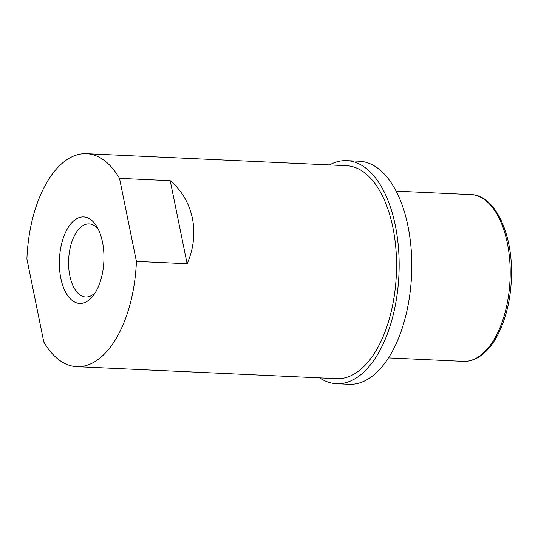 <?xml version="1.0" encoding="UTF-8"?>
<svg xmlns="http://www.w3.org/2000/svg" width="538" height="538" viewBox="0 0 538 538"><rect width="100%" height="100%" fill="white"/><g stroke="black" fill="none" stroke-linecap="round" stroke-linejoin="round"><path stroke-width="0.81" d="M73.666 220.903A43.296 22.24 -87.4 0 0 60.834 278.307A43.296 22.24 -87.4 0 0 89.651 299.464A43.296 22.24 -87.4 0 0 93.363 295.436A43.296 22.24 -87.4 0 0 96.558 226.155A43.296 22.24 -87.4 0 0 73.666 220.903M98.272 229.249A36.571 18.79 -87.4 0 0 89.106 223.916A36.571 18.79 -87.4 0 0 80.666 227.265A36.571 18.79 -87.4 0 0 68.756 267.863A36.571 18.79 -87.4 0 0 85.73 296.983A36.571 18.79 -87.4 0 0 94.17 293.627A36.571 18.79 -87.4 0 0 95.347 292.511M319.666 377.878A111.655 57.358 -87.4 0 0 336.479 383.715L349.108 384.3A111.655 57.358 -87.4 0 0 374.865 374.065A111.655 57.358 -87.4 0 0 411.234 250.13A111.655 57.358 -87.4 0 0 359.404 161.232L346.775 160.654A111.655 57.358 -87.4 0 0 329.498 164.917M336.479 383.715A111.655 57.358 -87.4 0 0 362.235 373.486A111.655 57.358 -87.4 0 0 398.604 249.551A111.655 57.358 -87.4 0 0 346.775 160.654M76.739 366.667L336.714 378.665A106.598 54.762 -87.4 0 0 361.307 368.9A106.598 54.762 -87.4 0 0 396.029 250.574A106.598 54.762 -87.4 0 0 346.546 165.704L86.571 153.7A106.598 54.762 -87.4 0 0 61.984 163.471A106.598 54.762 -87.4 0 0 26.9 258.96L43.8 342.013A106.598 54.762 -87.4 0 0 76.739 366.667A106.598 54.762 -87.4 0 0 101.332 356.896A106.598 54.762 -87.4 0 0 136.417 261.401L187.116 263.748C200.344 233.653 193.579 200.425 170.223 180.694L119.517 178.354A106.598 54.762 -87.4 0 0 86.571 153.7M119.517 178.354L136.417 261.401M170.223 180.694L187.116 263.748M482.593 353.715A83.471 42.879 -87.4 0 0 509.782 261.058A83.471 42.879 -87.4 0 0 471.039 194.601C495.518 194.837 513.931 235.866 511.315 280.258C509.99 311.004 499.116 340.339 483.864 353.305C477.367 358.94 470.521 361.623 463.339 361.361A83.471 42.879 -87.4 0 0 482.593 353.715M396.163 191.145L471.039 194.601M388.463 357.905L463.339 361.361"/></g></svg>
